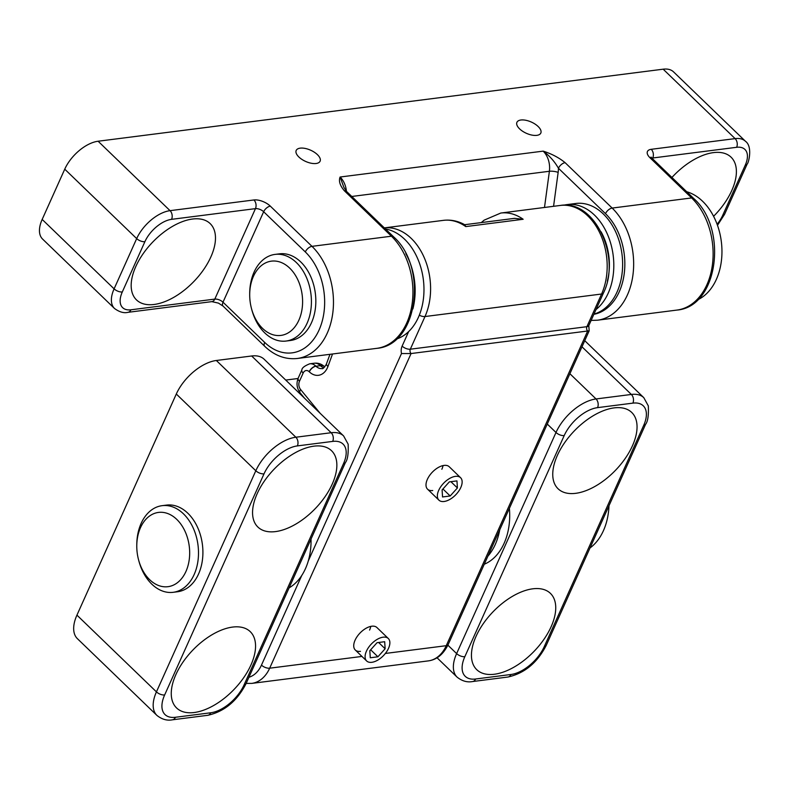 <?xml version="1.0" encoding="UTF-8"?>
<svg xmlns="http://www.w3.org/2000/svg" width="789" height="789" viewBox="0 0 789 789"><rect width="100%" height="100%" fill="white"/><g stroke="black" fill="none" stroke-linecap="round" stroke-linejoin="round"><path stroke-width="1.18" d="M316.093 163.501A13.097 6.144 24.2 0 0 320.097 161.193A13.097 6.144 24.2 0 0 314.367 152.238A13.097 6.144 24.2 0 0 300.195 148.154A13.097 6.144 24.2 0 0 296.191 150.452A13.097 6.144 24.2 0 0 301.921 159.408A13.097 6.144 24.2 0 0 316.093 163.501M536.816 135.353A13.097 6.144 24.2 0 0 540.82 133.055A13.097 6.144 24.2 0 0 535.09 124.1A13.097 6.144 24.2 0 0 520.918 120.007A13.097 6.144 24.2 0 0 516.923 122.315A13.097 6.144 24.2 0 0 522.643 131.27A13.097 6.144 24.2 0 0 536.816 135.353M671.932 177.466A53.031 28.493 -46 0 1 713.434 152.622A53.031 28.493 -46 0 1 731.068 157.179A53.031 28.493 -46 0 1 713.591 216.294M154.131 304.465A53.031 28.493 134 0 0 203.651 269.591A53.031 28.493 134 0 0 210.15 223.593A53.031 28.493 134 0 0 192.526 219.036A53.031 28.493 134 0 0 143.006 253.91A53.031 28.493 134 0 0 136.497 299.909A53.031 28.493 134 0 0 154.131 304.465M122.305 291.95A24.952 13.413 134 0 0 130.925 309.801L214.805 299.1L255.458 208.641L171.578 219.342A24.952 13.413 134 0 0 144.89 241.69L122.305 291.95A6.243 2.929 -155.8 0 1 114.099 288.853A31.195 16.756 -46 0 0 114.513 308.489L42.576 239.057A31.195 16.756 -46 0 1 42.172 219.431L114.099 288.853L136.684 238.603L64.747 169.171A31.195 16.756 -46 0 1 98.112 141.231L663.174 69.185A31.195 16.756 -46 0 1 673.54 71.868L745.477 141.3A31.195 16.756 -46 0 0 735.111 138.617L663.174 69.185M344.389 190.8C339.951 185.583 338.52 180.997 340.098 177.022L343.866 187.348L346.46 191.342A6.243 3.353 134 0 0 344.389 190.8L391.433 236.207L311.98 246.346A62.39 43.72 82.7 0 1 332.771 313.154A62.39 43.72 82.7 0 1 297.285 358.482L376.748 348.353A62.39 43.72 -97.3 0 0 412.233 303.025A62.39 43.72 -97.3 0 0 391.433 236.207A6.243 3.353 134 0 1 393.514 236.749L346.46 191.342M544.499 207.468L549.391 171.272A18.719 13.117 -97.3 0 0 543.167 151.133C551.649 153.816 558.967 157.662 565.111 162.662A6.243 3.353 134 0 0 558.444 168.254C554.549 161.41 549.46 155.709 543.167 151.133L340.098 177.022A18.719 13.117 82.7 0 1 346.44 191.313M64.747 169.171L42.172 219.431M432.747 490.531A15.593 8.383 -46 0 1 427.559 489.19A15.593 8.383 -46 0 1 429.472 475.668A15.593 8.383 -46 0 1 444.039 465.411A15.593 8.383 -46 0 1 449.227 466.743L460.589 477.71A15.593 8.383 134 0 0 449.533 478.509A15.593 8.383 134 0 0 438.714 490.344A15.593 8.383 134 0 0 438.921 500.157A15.593 8.383 134 0 0 449.967 499.348A15.593 8.383 134 0 0 460.786 487.523A15.593 8.383 134 0 0 460.589 477.71M360.474 651.349A15.593 8.383 -46 0 1 355.287 650.008A15.593 8.383 -46 0 1 357.2 636.476A15.593 8.383 -46 0 1 371.767 626.219A15.593 8.383 -46 0 1 376.955 627.561L388.316 638.518A15.593 8.383 134 0 0 377.26 639.327A15.593 8.383 134 0 0 366.441 651.152A15.593 8.383 134 0 0 366.648 660.965A15.593 8.383 134 0 0 377.694 660.166A15.593 8.383 134 0 0 388.513 648.341A15.593 8.383 134 0 0 388.316 638.518M308.272 560.969L401.483 353.561L411.079 353.541L589.176 330.818L588.801 325.591A6.243 2.929 -155.8 0 1 586.898 326.685L601.583 294.021A56.147 39.351 -97.3 0 0 600.104 233.564A56.147 39.351 -97.3 0 0 560.407 205.436C594.965 199.449 621.298 257.293 603.486 292.926A6.243 2.929 -155.8 0 1 601.583 294.021L424.995 316.537L410.319 349.202L586.898 326.685A3.117 2.189 82.7 0 0 587.667 331.025L446.249 645.688A6.243 2.929 24.2 0 0 448.152 644.583C443.359 654.347 436.731 659.782 428.269 660.896A37.428 26.234 -97.3 0 0 446.249 645.688L385.357 653.45M465.766 226.591L464.889 224.816C458.034 220.969 450.874 219.48 443.418 220.358A56.147 39.351 -97.3 0 1 465.766 226.591L523.156 219.273L514.507 218.356L464.701 224.707M532.792 588.811A53.031 28.493 134 0 0 483.272 623.685A53.031 28.493 134 0 0 476.763 669.683A53.031 28.493 134 0 0 494.397 674.24A53.031 28.493 134 0 0 543.917 639.366A53.031 28.493 134 0 0 550.416 593.367A53.031 28.493 134 0 0 532.792 588.811M614.098 407.893A53.031 28.493 -46 0 1 631.723 412.45A53.031 28.493 -46 0 1 625.223 458.448A53.031 28.493 -46 0 1 575.704 493.322A53.031 28.493 -46 0 1 558.07 488.766A53.031 28.493 -46 0 1 564.579 442.767A53.031 28.493 -46 0 1 614.098 407.893M194.212 712.516A53.031 28.493 -46 0 1 176.578 707.95A53.031 28.493 -46 0 1 183.087 661.961A53.031 28.493 -46 0 1 232.607 627.077A53.031 28.493 -46 0 1 250.231 631.634A53.031 28.493 -46 0 1 243.732 677.633A53.031 28.493 -46 0 1 194.212 712.516M275.509 531.599A53.031 28.493 134 0 0 325.029 496.725A53.031 28.493 134 0 0 331.538 450.726A53.031 28.493 134 0 0 313.904 446.17A53.031 28.493 134 0 0 264.384 481.043A53.031 28.493 134 0 0 257.885 527.042A53.031 28.493 134 0 0 275.509 531.599M76.937 615.134A37.428 20.11 134 0 0 77.421 638.696L156.932 715.426A37.428 20.11 -46 0 1 156.439 691.874L255.814 470.757A37.428 20.11 -46 0 1 295.855 437.224L331.163 432.727A37.428 20.11 -46 0 1 343.609 435.942L264.108 359.202A37.428 20.11 134 0 0 251.661 355.987L216.344 360.494A37.428 20.11 134 0 0 176.302 394.017L76.937 615.134L156.439 691.874A6.243 2.929 24.2 0 0 164.645 694.961A31.195 16.756 134 0 0 175.424 717.28L210.732 712.773A31.195 16.756 134 0 0 244.107 684.832L343.471 463.715A31.195 16.756 134 0 0 332.692 441.406L297.384 445.903A31.195 16.756 134 0 0 264.019 473.844L164.645 694.961M298.035 378.503L285.726 380.071M251.464 308.46L251.76 309.594A43.671 30.603 -97.3 0 0 286.082 341.045L290.5 340.483A43.671 30.603 -97.3 0 0 311.477 322.74A43.671 30.603 -97.3 0 0 310.333 275.716A43.671 30.603 -97.3 0 0 279.454 253.841L275.036 254.403A43.671 30.603 -97.3 0 0 254.058 272.146A43.671 30.603 -97.3 0 0 249.699 293.459L249.699 294.632A37.428 26.234 -97.3 0 0 251.464 308.46A37.428 26.234 -97.3 0 0 273.891 334.99A37.428 26.234 -97.3 0 0 298.863 320.206A37.428 26.234 -97.3 0 0 289.701 268.132A37.428 26.234 -97.3 0 0 253.427 276.357A37.428 26.234 -97.3 0 0 249.699 294.632M286.082 341.045A43.671 30.603 -97.3 0 0 307.069 323.303A43.671 30.603 -97.3 0 0 305.915 276.278A43.671 30.603 -97.3 0 0 275.036 254.403M138.539 559.726L138.834 560.861A43.671 30.603 -97.3 0 0 173.166 592.312L177.574 591.75A43.671 30.603 -97.3 0 0 198.552 574.007A43.671 30.603 -97.3 0 0 197.408 526.983A43.671 30.603 -97.3 0 0 166.528 505.108L162.11 505.67A43.671 30.603 -97.3 0 0 141.132 523.413A43.671 30.603 -97.3 0 0 136.783 544.726L136.773 545.899A37.428 26.234 -97.3 0 0 138.539 559.726A37.428 26.234 -97.3 0 0 160.966 586.257A37.428 26.234 -97.3 0 0 185.938 571.483A37.428 26.234 -97.3 0 0 176.775 519.399A37.428 26.234 -97.3 0 0 140.511 527.634A37.428 26.234 -97.3 0 0 136.773 545.899M173.166 592.312A43.671 30.603 -97.3 0 0 194.143 574.57A43.671 30.603 -97.3 0 0 192.999 527.545A43.671 30.603 -97.3 0 0 162.11 505.67M601.05 231.769A49.914 34.982 82.7 0 1 607.352 281.15M369.587 630.066A15.593 8.383 134 0 0 370.771 626.397M441.86 469.258A15.593 8.383 134 0 0 443.033 465.579M377.043 642.69L369.834 650.718L370.268 657.77L377.911 656.793L385.131 648.765L384.687 641.713L377.043 642.69M378.621 642.493L385.131 648.765M370.662 649.791L377.911 656.793M450.184 495.985L457.403 487.957L456.959 480.905L449.316 481.882L442.106 489.91L442.54 496.962L450.184 495.985L442.935 488.983M450.894 481.684L457.403 487.957M686.706 191.727A56.147 39.351 82.7 0 1 702.604 201.274A56.147 39.351 82.7 0 1 721.866 255.429A56.147 39.351 82.7 0 1 697.693 299.79M563.829 205.199A56.147 39.351 82.7 0 1 567.025 204.598A56.147 39.351 82.7 0 1 594.452 215.062A56.147 39.351 82.7 0 1 596.02 309.535M567.025 204.598L575.852 203.473A56.147 39.351 82.7 0 1 603.279 213.937A56.147 39.351 82.7 0 1 622.304 271.317A56.147 39.351 82.7 0 1 593.979 314.071M405.832 253.654A56.147 39.351 82.7 0 1 412.884 308.953M385.456 228.978A56.147 39.351 82.7 0 1 404.629 239.264A56.147 39.351 82.7 0 1 423.723 295.855A56.147 39.351 82.7 0 1 396.423 339.073M608.98 505.749A56.147 39.351 82.7 0 1 590.014 547.961M499.723 529.853A56.147 39.351 82.7 0 1 487.878 556.196M509.378 508.353A56.147 39.351 82.7 0 1 484.268 564.234M311.034 539.045A56.147 39.351 82.7 0 1 289.099 587.854M565.111 162.662L612.165 208.069A62.39 43.72 82.7 0 1 632.956 274.888A62.39 43.72 82.7 0 1 597.47 320.206L676.932 310.077A62.39 43.72 -97.3 0 0 712.418 264.749A62.39 43.72 -97.3 0 0 691.628 197.94L649.978 157.741A12.476 5.858 -155.8 0 1 651.231 149.308L735.111 138.617A6.243 4.369 -97.3 0 1 736.64 147.296L652.759 157.987L652.454 158.668M593.861 314.328A56.147 39.351 -97.3 0 0 624.346 272.678A56.147 39.351 -97.3 0 0 605.488 213.661A6.243 3.353 134 0 1 612.165 208.069L691.628 197.94A6.243 3.353 134 0 1 693.699 198.473C728.099 228.642 718.365 306.891 676.932 310.077M98.112 141.231L170.049 210.663L253.93 199.962A12.476 5.858 -155.8 0 1 270.331 206.146L311.98 246.346A6.243 3.353 134 0 0 305.304 251.928L263.654 211.738L223.001 302.197L264.65 342.387A56.147 39.351 -97.3 0 0 319.052 330.049A56.147 39.351 -97.3 0 0 305.304 251.928M605.488 213.661L558.444 168.254A24.952 17.486 82.7 0 1 558.148 172.397L553.562 206.314M558.148 172.397A6.243 1.588 -172.3 0 0 549.391 171.272L351.776 196.471M717.093 224.234A24.952 13.413 134 0 0 722.675 215.397L745.26 165.148A24.952 13.413 134 0 0 736.64 147.296M144.89 241.69A6.243 2.929 24.2 0 1 136.684 238.603A31.195 16.756 -46 0 1 170.049 210.663A6.243 4.369 82.7 0 1 171.578 219.342M651.231 149.308A6.243 4.369 -97.3 0 1 652.759 157.987A6.243 2.929 24.2 0 0 651.951 158.175M270.331 206.146A6.243 3.353 134 0 0 263.654 211.738A6.243 2.929 24.2 0 0 255.458 208.641A6.243 4.369 82.7 0 0 253.93 199.962M211.807 301.635A6.243 4.369 82.7 0 0 214.805 299.1A6.243 2.929 -155.8 0 1 223.001 302.197A6.243 3.353 134 0 0 223.09 306.122L218.454 303.114L211.807 301.635L127.926 312.336A6.243 4.369 82.7 0 0 130.925 309.801M745.477 141.3C752.805 146.478 748.682 163.027 747.163 164.053A6.243 2.929 -155.8 0 1 745.26 165.148M747.163 164.053L724.578 214.302A6.243 2.929 -155.8 0 1 722.675 215.397M651.152 157.79L651.053 157.06L652.049 158.283A6.243 3.353 134 0 0 649.978 157.741M264.65 342.387A6.243 3.353 134 0 0 264.729 346.312L223.09 306.122M332.524 353.995L327.958 366.451A18.719 13.117 82.7 0 1 327.445 367.704A18.719 13.117 82.7 0 1 309.308 371.816L309.189 371.708A6.243 4.369 -97.3 0 0 303.144 373.079L299.465 381.265A6.243 4.369 -97.3 0 0 300.55 389.47L319.801 412.874A18.719 13.117 82.7 0 1 320.107 413.258M309.308 371.816A6.243 3.353 134 0 1 315.985 366.234L320.393 365.672L315.985 366.234A12.476 8.748 -97.3 0 0 322.08 368.562C322.632 369.183 323.993 367.852 326.163 364.587L326.508 363.739A6.243 2.643 20.1 0 0 327.958 366.451M443.418 220.358L384.332 227.883A56.147 39.351 82.7 0 1 423.673 256.395A56.147 39.351 82.7 0 1 424.995 316.537A6.243 2.929 -155.8 0 1 419.304 315.206M481.3 222.587L484.101 220.17L500.808 213.04A56.147 39.351 82.7 0 1 523.156 219.273M401.483 353.561A9.36 6.559 82.7 0 1 402.124 346.115A6.243 2.929 -155.8 0 0 410.319 349.202A3.117 2.189 -97.3 0 0 411.079 353.541L269.67 668.194L361.954 656.428M248.91 677.268A31.195 21.865 -97.3 0 0 261.475 665.107L301.753 575.487M402.124 346.115L408.653 331.577M261.475 665.107A6.243 2.929 24.2 0 0 269.67 668.194A37.428 26.234 82.7 0 1 251.691 683.402L428.269 660.896M323.845 367.763A12.476 8.748 82.7 0 1 320.393 365.672A12.476 6.706 -46 0 1 324.545 366.737L324.733 366.915M304.643 398.327L300.145 392.863C296.812 388.316 296.161 383.415 298.193 378.148L301.871 369.962C301.871 367.96 304.505 365.899 309.771 363.788A12.476 8.748 82.7 0 1 315.866 366.116A6.243 3.353 134 0 0 309.189 371.708M324.545 366.737L324.427 366.629A12.476 6.706 -46 0 0 320.275 365.554A12.476 8.748 -97.3 0 0 314.18 363.226L309.771 363.788M314.18 363.226A12.476 12.476 0 0 1 324.427 366.629A12.476 6.706 -46 0 1 324.486 366.688M300.145 392.863A6.243 2.969 -39.4 0 1 300.55 389.47M298.193 378.148A6.243 2.929 24.2 0 0 299.465 381.265M301.871 369.962A6.243 2.929 24.2 0 0 303.144 373.079M544.292 646.556L643.666 425.439A31.195 16.756 134 0 0 632.886 403.13L597.569 407.637A31.195 16.756 134 0 0 564.204 435.577L464.829 656.695A31.195 16.756 134 0 0 475.609 679.004L510.927 674.496A31.195 16.756 134 0 0 544.292 646.556A6.243 2.929 24.2 0 0 546.195 645.461C537.22 662.839 524.468 673.362 507.929 677.031L472.611 681.538A6.243 4.369 82.7 0 0 475.609 679.004M437.047 657.779L457.117 677.159A37.428 20.11 -46 0 1 456.624 653.598L555.998 432.48A37.428 20.11 -46 0 1 596.04 398.958L631.358 394.451A37.428 20.11 -46 0 1 643.794 397.666L584.738 340.67M447.886 645.165L456.624 653.598A6.243 2.929 24.2 0 0 464.829 656.695M176.302 394.017L255.814 470.757A6.243 2.929 24.2 0 0 264.019 473.844M216.344 360.494L295.855 437.224A6.243 4.369 82.7 0 1 297.384 445.903M251.661 355.987L331.163 432.727A6.243 4.369 82.7 0 1 332.692 441.406M547.27 424.058L555.998 432.48A6.243 2.929 24.2 0 0 564.204 435.577M569.895 373.72L596.04 398.958A6.243 4.369 82.7 0 1 597.569 407.637M581.986 346.805L631.358 394.451A6.243 4.369 82.7 0 1 632.886 403.13M175.424 717.28A6.243 4.369 82.7 0 1 172.426 719.815C167.1 720.85 161.932 719.39 156.932 715.426M210.732 712.773A6.243 4.369 82.7 0 1 207.744 715.307L172.426 719.815M244.107 684.832A6.243 2.929 24.2 0 0 246.01 683.738C237.035 701.105 224.273 711.639 207.744 715.307M343.471 463.715A6.243 2.929 24.2 0 0 345.385 462.62L246.01 683.738M510.927 674.496A6.243 4.369 82.7 0 1 507.929 677.031M643.666 425.439A6.243 2.929 24.2 0 0 645.57 424.344L546.195 645.461M724.578 214.302L717.487 225.309M652.049 158.283L693.699 198.473M591.129 320.423L597.47 320.206M393.514 236.749C427.914 266.909 418.17 345.158 376.748 348.353M114.513 308.489C119.415 312.069 123.893 313.351 127.926 312.336M264.729 346.312C274.533 355.652 285.381 359.705 297.285 358.482M500.808 213.04L560.407 205.436M326.508 363.739L329.97 354.32M246.158 683.402L251.691 683.402M588.801 325.591L603.486 292.926M448.152 644.583L589.176 330.818M345.385 462.62C347.643 459.77 348.56 453.616 348.136 444.158L343.609 435.942M457.117 677.159C462.127 681.114 467.285 682.574 472.611 681.538M645.57 424.344C647.828 421.504 648.745 415.349 648.321 405.891L643.794 397.666M355.287 650.008L366.648 660.965M427.559 489.19L438.921 500.157"/></g></svg>
